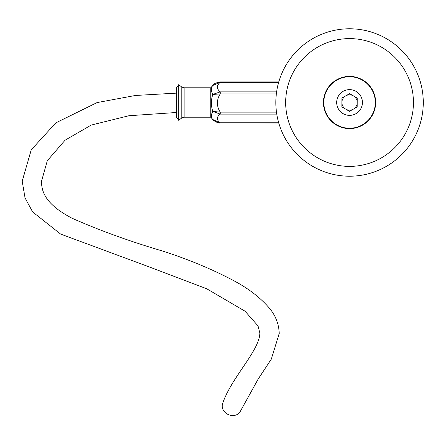 <?xml version="1.0" encoding="UTF-8"?>
<svg xmlns="http://www.w3.org/2000/svg" width="444" height="444" viewBox="0 0 444 444"><rect width="100%" height="100%" fill="white"/><g stroke="black" fill="none" stroke-linecap="round" stroke-linejoin="round"><path stroke-width="0.67" d="M176.362 93.146L135.437 95.466L97.042 102.597L55.855 122.855L31.235 149.85L22.2 181.163L25.031 197.913L32.656 211.938L60.612 234.06L150.766 267.493L206.704 288.761L245.082 311.227L258.025 325.913L259.873 333.105C259.485 350.738 230.985 378.144 222.86 403.069A9.674 8.331 24.2 0 0 222.244 406.027A9.674 8.331 24.2 0 0 230.048 415.201A9.674 8.331 24.2 0 0 240.587 410.828L258.147 379.109L271.306 359.141L279.204 333.544C278.987 324.353 275.802 315.995 269.658 308.463C260.345 297.558 248.03 288.112 232.706 280.125C211.738 269.058 188.45 259.39 162.837 251.115C130.02 241.447 99.856 230.53 72.339 218.365C45.216 204.312 41.381 191.347 41.547 181.169L47.297 160.739L65.046 140.215L91.259 125.064L128.938 115.729L176.362 112.504M176.362 95.521L176.362 117.199L178.682 120.296L178.682 84.693L176.362 87.79L176.362 95.521M210.8 87.79L210.8 117.199L212.765 119.492C210.944 117.566 210.95 114.874 212.77 111.422C210.956 105.789 210.956 100.128 212.776 94.433L212.77 94.428C210.95 90.709 210.95 87.729 212.77 85.492L210.8 87.79L184.099 87.79L184.099 117.199L210.8 117.199M212.965 85.27C213.953 85.476 211.633 83.622 220.218 81.946L220.218 82.295C216.444 85.487 216.444 88.683 220.224 91.875L220.224 93.917C216.45 99.994 216.45 106.066 220.218 112.138L220.224 114.108C216.444 117 216.439 119.886 220.213 122.76L278.76 123.038M212.959 119.714C211.266 118.887 217.566 123.587 220.213 123.038L212.765 119.492M220.218 112.138L212.77 111.422L220.218 114.108L220.218 112.138L276.473 112.138M220.218 91.875L212.776 94.433L220.224 93.917L220.218 91.875L276.612 91.875M212.77 85.492L220.218 82.295L278.66 82.295M278.76 81.946L220.218 81.946L220.218 82.295M350.183 76.396A26.107 26.107 0 0 0 323.46 101.87A26.107 26.107 0 0 0 348.934 128.594A26.107 26.107 0 0 0 375.657 103.119A26.107 26.107 0 0 0 350.183 76.396M348.029 166.367A63.886 63.886 0 0 0 413.431 104.024A63.886 63.886 0 0 0 351.087 38.622A63.886 63.886 0 0 0 285.686 100.966A63.886 63.886 0 0 0 348.029 166.367M351.326 28.799A73.715 73.715 0 0 1 423.254 104.262A73.715 73.715 0 0 1 347.791 176.19A73.715 73.715 0 0 1 275.863 100.733A73.715 73.715 0 0 1 351.326 28.799M341.891 102.425A7.665 7.665 0 0 0 353.33 109.169A7.665 7.665 0 0 0 353.452 95.893A7.665 7.665 0 0 0 341.891 102.425M371.739 115.579A25.752 25.752 0 0 0 362.643 80.314A25.752 25.752 0 0 0 327.378 89.41A25.752 25.752 0 0 0 336.474 124.675A25.752 25.752 0 0 0 371.739 115.579M360.65 109.041A12.876 12.876 0 0 0 356.099 91.403A12.876 12.876 0 0 0 338.467 95.954A12.876 12.876 0 0 0 343.018 113.586A12.876 12.876 0 0 0 360.65 109.041M349.472 111.35L341.852 106.849L341.936 97.996L349.644 93.645L357.265 98.141L357.181 106.993L349.472 111.35M178.682 84.693L181.779 87.018L181.779 117.976L184.099 117.199M220.224 93.917L276.34 93.917M220.213 122.76L278.682 122.76M220.224 114.108L276.762 114.108M181.779 87.018L184.099 87.79M181.779 117.976L178.682 120.296M212.976 119.736L212.609 119.319M212.609 85.675L212.987 85.242"/></g></svg>
